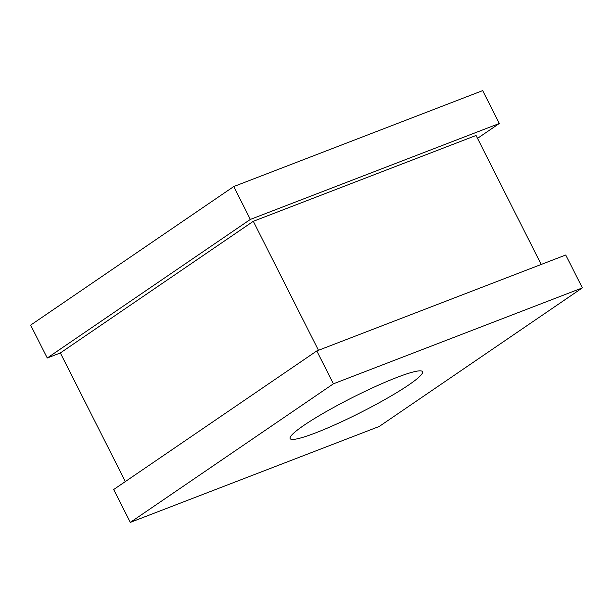 <?xml version="1.0" encoding="UTF-8"?>
<svg xmlns="http://www.w3.org/2000/svg" width="613" height="613" viewBox="0 0 613 613"><rect width="100%" height="100%" fill="white"/><g stroke="black" fill="none" stroke-linecap="round" stroke-linejoin="round"><path stroke-width="0.92" d="M408.733 384.941A74.165 8.521 153.2 0 0 422.526 371.7A74.165 8.521 153.2 0 0 375.961 386.274A74.165 8.521 153.2 0 0 303.918 425.338A74.165 8.521 153.2 0 0 290.125 438.579A74.165 8.521 153.2 0 0 336.69 423.997A74.165 8.521 153.2 0 0 408.733 384.941M477.512 138.362L499.304 123.489L250.357 219.423L47.262 358L60.358 352.95L253.307 221.301L476.048 135.465L541.21 264.456M499.304 123.489L482.699 90.609L233.752 186.544L30.65 325.12L47.262 358M250.357 219.423L233.752 186.544M130.301 522.391L379.248 426.456L582.35 287.88L565.738 255L316.791 350.935L113.696 489.511L130.301 522.391L333.403 383.815L316.791 350.935M125.336 481.573L60.358 352.95M318.469 350.291L253.307 221.301M582.35 287.88L333.403 383.815"/></g></svg>
